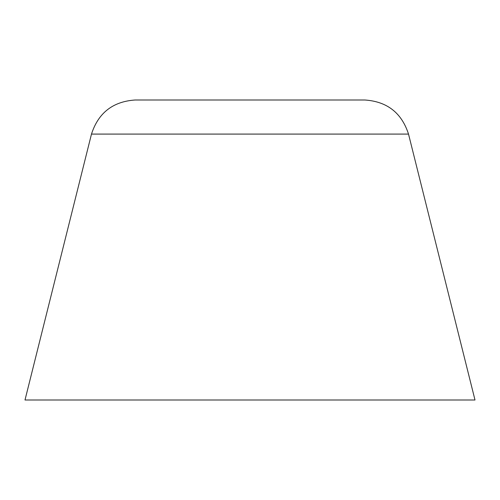 <?xml version="1.0" encoding="UTF-8"?>
<svg xmlns="http://www.w3.org/2000/svg" width="500" height="500" viewBox="0 0 500 500"><rect width="100%" height="100%" fill="white"/><g stroke="black" fill="none" stroke-linecap="round" stroke-linejoin="round"><path stroke-width="0.75" d="M364.862 100L135.137 100C112.888 101.506 98.338 112.869 91.481 134.088L25 400L475 400L408.519 134.088C401.662 112.869 387.113 101.506 364.862 100M408.519 134.088L91.481 134.088"/></g></svg>
